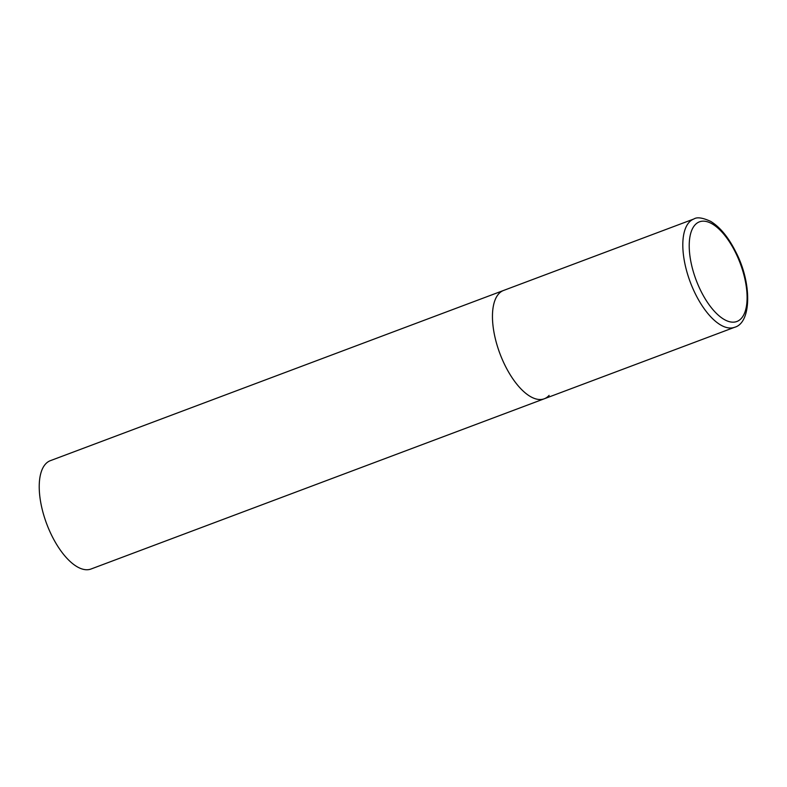 <?xml version="1.0" encoding="UTF-8"?>
<svg xmlns="http://www.w3.org/2000/svg" width="787" height="787" viewBox="0 0 787 787"><rect width="100%" height="100%" fill="white"/><g stroke="black" fill="none" stroke-linecap="round" stroke-linejoin="round"><path stroke-width="1.18" d="M505.097 365.532A57.854 25.627 69.4 0 0 544.26 398.783A57.854 25.627 -110.6 0 1 502.372 359.679A57.854 25.627 -110.6 0 1 498.712 293.856A57.854 25.627 -110.6 0 1 503.572 290.452A57.854 25.627 69.4 0 0 505.097 365.532M549.119 395.389A57.854 25.627 -110.6 0 1 544.26 398.783L91.026 569.011A57.854 25.627 -110.6 0 1 49.138 529.907A57.854 25.627 -110.6 0 1 45.479 464.084A57.854 25.627 -110.6 0 1 50.338 460.68L693.927 218.963A57.854 25.627 69.4 0 0 695.452 294.043A57.854 25.627 69.4 0 0 734.615 327.284C751.536 322.857 752.116 283.015 735.737 251.82C728.447 237.31 720.105 227.168 710.71 221.393C702.663 217.704 697.075 216.887 693.927 218.963M700.843 290.905A53.231 23.571 69.4 0 0 741.344 318.371A53.231 23.571 69.4 0 0 735.471 252.42A53.231 23.571 69.4 0 0 694.97 224.964A53.231 23.571 69.4 0 0 700.843 290.905M544.26 398.783L734.615 327.284"/></g></svg>
